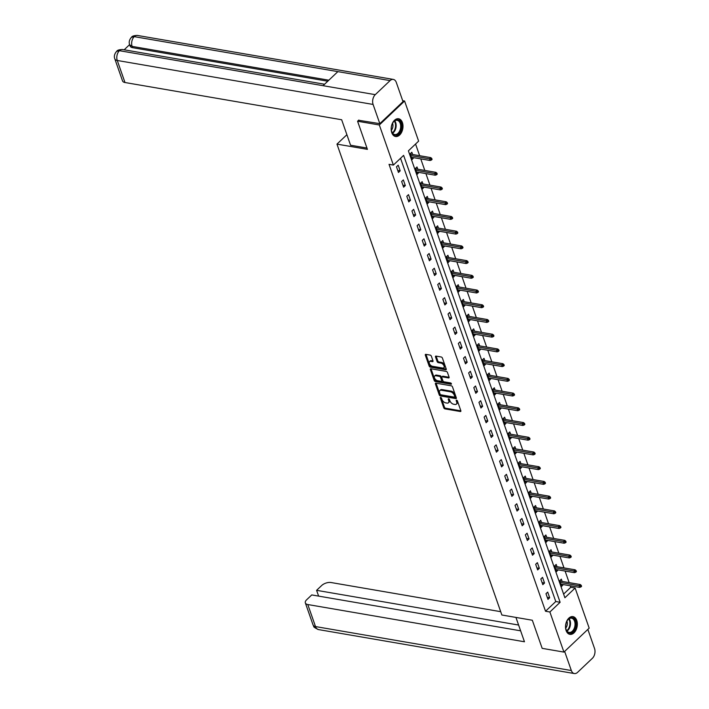 <?xml version="1.0" encoding="UTF-8"?>
<svg xmlns="http://www.w3.org/2000/svg" width="709" height="709" viewBox="0 0 709 709"><rect width="100%" height="100%" fill="white"/><g stroke="black" fill="none" stroke-linecap="round" stroke-linejoin="round"><path stroke-width="1.06" d="M440.688 397.412A0.789 0.461 -133.5 0 0 440.324 397.953L443.772 407.799A1.134 0.656 -133.5 0 0 444.942 408.871L460.318 411.512A1.134 0.656 -133.5 0 0 460.779 411.406A1.134 0.656 -133.5 0 0 460.85 410.733L457.402 400.895A0.789 0.461 -133.5 0 0 456.206 400.682L456.658 401.959A3.625 2.1 -133.5 0 1 456.419 404.121A3.625 2.1 -133.5 0 1 454.956 404.458L453.68 404.236A3.625 2.1 -133.5 0 1 449.905 400.798L449.462 399.53A0.789 0.461 -133.5 0 0 448.265 399.318L448.708 400.594A3.625 2.1 -133.5 0 1 448.469 402.756A3.625 2.1 -133.5 0 1 447.016 403.084L445.731 402.872A3.625 2.1 -133.5 0 1 441.964 399.433L441.521 398.166A0.789 0.461 -133.5 0 0 440.688 397.412M402.402 122.577A9.004 5.796 -80.2 0 1 401.64 132.211A9.004 5.796 -80.2 0 1 395.551 136.5A9.004 5.796 -80.2 0 1 391.758 132.672A9.004 5.796 -80.2 0 1 392.52 123.038A9.004 5.796 -80.2 0 1 398.6 118.749A9.004 5.796 -80.2 0 1 402.402 122.577M576.754 620.437A9.004 5.796 -80.2 0 1 575.992 630.079A9.004 5.796 -80.2 0 1 569.903 634.36A9.004 5.796 -80.2 0 1 566.11 630.54A9.004 5.796 -80.2 0 1 566.872 620.898A9.004 5.796 -80.2 0 1 572.952 616.617A9.004 5.796 -80.2 0 1 576.754 620.437M431.347 356.175A1.134 0.656 -133.5 0 0 430.168 355.103L425.861 354.358A1.134 0.656 -133.5 0 0 425.4 354.465A1.134 0.656 -133.5 0 0 425.329 355.138L429.158 366.066A1.134 0.656 -133.5 0 0 430.336 367.147L445.704 369.788A1.134 0.656 -133.5 0 0 446.165 369.681A1.134 0.656 -133.5 0 0 446.236 369.008L442.407 358.072A1.134 0.656 -133.5 0 0 441.228 356.999L436.017 356.104A1.134 0.656 -133.5 0 0 435.565 356.21A1.134 0.656 -133.5 0 0 435.494 356.884L437.125 361.563A1.134 0.656 -133.5 0 0 438.304 362.636L440.892 363.079A3.031 1.755 -133.5 0 1 443.639 365.126A3.031 1.755 -133.5 0 1 443.843 367.758A3.031 1.755 -133.5 0 1 442.629 368.033L432.508 366.296A3.031 1.755 -133.5 0 1 429.76 364.249A3.031 1.755 -133.5 0 1 429.548 361.625A3.031 1.755 -133.5 0 1 430.771 361.342L432.455 361.634A1.134 0.656 -133.5 0 0 432.915 361.528A1.134 0.656 -133.5 0 0 432.986 360.854L431.347 356.175M563.93 652.094L542.172 648.354L532.326 620.242L501.866 615.004L336.97 144.122L367.422 149.36L357.575 121.239L379.333 124.979L404.582 101.015L418.629 141.126L408.393 150.84L564.896 597.749L575.132 588.036L589.179 628.139L563.93 652.094L549.883 611.991L560.119 602.278L403.616 155.368L393.38 165.082L379.333 124.979M393.38 165.082L389.028 164.337L545.531 611.247L549.883 611.991M435.946 383.17A1.134 0.656 -133.5 0 0 435.486 383.268A1.134 0.656 -133.5 0 0 435.415 383.95L439.243 394.878A1.134 0.656 -133.5 0 0 440.422 395.95L455.798 398.591A1.134 0.656 -133.5 0 0 456.25 398.485A1.134 0.656 -133.5 0 0 456.321 397.811L452.502 386.884A1.134 0.656 -133.5 0 0 451.323 385.811L435.946 383.17M434.2 380.476L430.372 369.54A1.134 0.656 -133.5 0 1 430.443 368.866A1.134 0.656 -133.5 0 1 430.904 368.76L446.271 371.41A1.134 0.656 -133.5 0 1 447.45 372.482L449.089 377.153A1.134 0.656 -133.5 0 1 449.019 377.835A1.134 0.656 -133.5 0 1 448.558 377.932L442.327 376.86A1.134 0.656 -133.5 0 0 441.875 376.966A1.134 0.656 -133.5 0 0 441.796 377.64L442.886 380.751A1.134 0.656 -133.5 0 0 444.064 381.823L450.552 382.931A0.789 0.461 -133.5 0 1 451.004 384.234L435.379 381.548A1.134 0.656 -133.5 0 1 434.2 380.476L434.883 379.829L431.054 368.893L430.372 369.54M346.896 134.71L336.97 144.122M545.531 611.247L555.767 601.533L400.541 158.284M549.67 597.758L547.694 592.095L545.983 593.717L547.968 599.38L549.67 597.758L547.251 597.341M544.521 583.037L542.536 577.374L540.825 578.996L542.81 584.659L544.521 583.037L542.101 582.621M539.363 568.317L537.378 562.654L535.676 564.275L537.652 569.939L539.363 568.317L536.943 567.9M534.205 553.596L532.229 547.933L530.518 549.555L532.503 555.218L534.205 553.596L531.785 553.18M529.056 538.875L527.071 533.212L525.36 534.834L527.345 540.497L529.056 538.875L526.636 538.459M523.898 524.155L521.913 518.492L520.211 520.114L522.187 525.777L523.898 524.155L521.478 523.738M518.74 509.434L516.764 503.771L515.053 505.393L517.038 511.056L518.74 509.434L516.32 509.018M513.591 494.714L511.606 489.05L509.895 490.672L511.88 496.335L513.591 494.714L511.171 494.297M508.433 479.993L506.448 474.33L504.746 475.952L506.722 481.615L508.433 479.993L506.013 479.576M503.275 465.272L501.29 459.609L499.588 461.231L501.573 466.894L503.275 465.272L500.855 464.856M498.126 450.552L496.14 444.889L494.43 446.51L496.415 452.174L498.126 450.552L495.706 450.135M492.968 435.831L490.983 430.168L489.281 431.79L491.257 437.453L492.968 435.831L490.548 435.415M487.81 421.111L485.825 415.447L484.123 417.069L486.108 422.724L487.81 421.111L485.39 420.694M482.652 406.39L480.675 400.727L478.965 402.349L480.95 408.003L482.652 406.39L480.241 405.973M477.503 391.669L475.517 386.006L473.816 387.628L475.792 393.282L477.503 391.669L475.083 391.253M472.345 376.949L470.359 371.286L468.658 372.907L470.643 378.562L472.345 376.949L469.925 376.532M467.187 362.228L465.21 356.565L463.5 358.187L465.485 363.841L467.187 362.228L464.776 361.812M462.038 347.507L460.052 341.844L458.342 343.466L460.327 349.12L462.038 347.507L459.618 347.091M456.88 332.787L454.894 327.124L453.193 328.737L455.178 334.4L456.88 332.787L454.46 332.37M451.722 318.066L449.745 312.403L448.035 314.016L450.02 319.679L451.722 318.066L449.302 317.65M446.573 303.346L444.587 297.683L442.877 299.295L444.862 304.959L446.573 303.346L444.153 302.929M441.415 288.625L439.429 282.962L437.728 284.575L439.704 290.238L441.415 288.625L438.995 288.208M436.257 273.904L434.28 268.241L432.57 269.854L434.555 275.517L436.257 273.904L433.837 273.488M431.107 259.184L429.122 253.521L427.412 255.134L429.397 260.797L431.107 259.184L428.688 258.767M425.949 244.463L423.964 238.8L422.263 240.413L424.239 246.076L425.949 244.463L423.53 244.047M420.791 229.743L418.815 224.079L417.105 225.692L419.09 231.356L420.791 229.743L418.372 229.326M415.642 215.013L413.657 209.359L411.947 210.972L413.932 216.635L415.642 215.013L413.223 214.605M410.484 200.292L408.499 194.638L406.798 196.251L408.774 201.914L410.484 200.292L408.065 199.885M405.326 185.572L403.35 179.918L401.64 181.531L403.625 187.194L405.326 185.572L402.907 185.164M400.177 170.851L398.192 165.197L396.482 166.81L398.467 172.473L400.177 170.851L397.758 170.444M563.611 594.089L570.78 587.282L570.258 585.785M569.15 582.621L565.1 571.064M563.992 567.9L559.942 556.343M558.834 553.18L554.793 541.614M553.685 538.459L549.635 526.893M548.527 523.738L544.477 512.173M543.369 509.018L539.327 497.452M538.22 494.288L534.169 482.732M533.062 479.568L529.011 468.011M527.904 464.847L523.862 453.29M522.755 450.126L518.704 438.57M517.597 435.406L513.546 423.849M512.439 420.685L508.397 409.128M507.289 405.965L503.239 394.408M502.132 391.244L498.081 379.687M496.974 376.523L492.932 364.967M491.824 361.803L487.774 350.246M486.666 347.082L482.616 335.525M481.508 332.361L477.467 320.805M476.359 317.641L472.309 306.084M471.201 302.92L467.151 291.364M466.043 288.2L461.993 276.643M460.885 273.479L456.844 261.922M455.736 258.758L451.686 247.202M450.578 244.038L446.528 232.481M445.42 229.317L441.379 217.76M440.271 214.597L436.221 203.04M435.113 199.876L431.063 188.319M429.955 185.155L425.914 173.599M424.806 170.435L420.756 158.878M419.648 155.714L415.563 144.033M562.131 581.415L561.342 579.147L559.631 580.768L561.617 586.423L563.238 584.579M556.982 566.695L556.184 564.426L554.482 566.048L556.459 571.702L558.089 569.859M551.824 551.974L551.026 549.705L549.324 551.318L551.31 556.982L552.931 555.138M546.666 537.254L545.877 534.985L544.166 536.598L546.152 542.261L547.773 540.409M541.516 522.533L540.719 520.264L539.017 521.877L540.994 527.54L542.624 525.688M536.359 507.804L535.561 505.544L533.859 507.157L535.844 512.82L537.466 510.967M531.201 493.083L530.412 490.823L528.701 492.436L530.686 498.099L532.308 496.247M526.051 478.362L525.254 476.102L523.543 477.715L525.529 483.378L527.159 481.526M520.893 463.642L520.096 461.382L518.394 462.995L520.379 468.658L522.001 466.806M515.735 448.921L514.947 446.661L513.236 448.274L515.221 453.937L516.843 452.085M510.586 434.2L509.789 431.941L508.078 433.553L510.063 439.217L511.694 437.364M505.428 419.48L504.631 417.22L502.929 418.833L504.905 424.496L506.536 422.644M500.27 404.759L499.482 402.499L497.771 404.112L499.756 409.775L501.378 407.923M495.112 390.039L494.324 387.779L492.613 389.392L494.598 395.055L496.22 393.203M489.963 375.318L489.166 373.058L487.464 374.671L489.44 380.334L491.071 378.482M484.805 360.597L484.017 358.337L482.306 359.95L484.291 365.614L485.913 363.761M479.647 345.877L478.859 343.608L477.148 345.23L479.133 350.893L480.755 349.041M474.498 331.156L473.701 328.887L471.999 330.509L473.975 336.172L475.606 334.32M469.34 316.436L468.552 314.167L466.841 315.789L468.826 321.452L470.448 319.599M464.182 301.715L463.394 299.446L461.683 301.068L463.668 306.731L465.29 304.879M459.033 286.994L458.236 284.726L456.534 286.347L458.51 292.011L460.141 290.158M453.875 272.274L453.078 270.005L451.376 271.627L453.361 277.29L454.983 275.438M448.717 257.553L447.928 255.284L446.218 256.906L448.203 262.569L449.825 260.717M443.568 242.832L442.771 240.564L441.069 242.186L443.045 247.849L444.676 245.996M438.41 228.112L437.613 225.843L435.911 227.465L437.896 233.128L439.518 231.276M433.252 213.391L432.463 211.122L430.753 212.744L432.738 218.407L434.36 216.555M428.103 198.671L427.305 196.402L425.604 198.024L427.58 203.687L429.211 201.835M422.945 183.95L422.147 181.681L420.446 183.303L422.431 188.966L424.053 187.114M417.787 169.229L416.998 166.961L415.288 168.582L417.273 174.246L418.895 172.393M412.638 154.509L411.84 152.24L410.13 153.862L412.115 159.525L413.746 157.673M402.694 100.696L404.582 101.015M357.575 121.239L358.843 120.043M570.78 587.282L575.132 588.036M555.767 601.533L560.119 602.278M563.327 584.81L560.908 584.393M558.169 570.089L555.75 569.673M553.011 555.369L550.592 554.952M547.853 540.648L545.443 540.231M542.704 525.927L540.285 525.511M537.546 511.207L535.127 510.79M532.388 496.486L529.977 496.07M527.239 481.766L524.82 481.349M522.081 467.045L519.662 466.628M516.923 452.324L514.504 451.908M511.774 437.595L509.354 437.187M506.616 422.874L504.196 422.467M501.458 408.154L499.039 407.746M496.309 393.433L493.889 393.025M491.151 378.712L488.731 378.296M485.993 363.992L483.573 363.575M480.844 349.271L478.424 348.855M475.686 334.551L473.266 334.134M470.528 319.83L468.108 319.413M465.379 305.109L462.959 304.693M460.221 290.389L457.801 289.972M455.063 275.668L452.643 275.252M449.914 260.947L447.494 260.531M444.756 246.227L442.336 245.81M439.598 231.506L437.178 231.09M434.44 216.786L432.029 216.369M429.291 202.065L426.871 201.648M424.133 187.344L421.713 186.928M418.975 172.624L416.555 172.207M413.826 157.903L411.406 157.487M448.469 402.756L449.151 402.109A3.625 2.1 -133.5 0 0 449.391 399.947L448.708 400.594M449.054 398.981L449.391 399.947M456.419 404.121L457.101 403.474A3.625 2.1 -133.5 0 0 457.34 401.312L456.658 401.959M456.995 400.346L457.34 401.312M441.113 397.616L444.454 407.152A1.134 0.656 -133.5 0 0 445.624 408.224L460.885 410.848M436.062 383.188A1.134 0.656 -133.5 0 0 436.097 383.294L439.926 394.231A1.134 0.656 -133.5 0 0 441.104 395.303L456.357 397.926M440.085 394.062A0.789 0.461 -133.5 0 0 440.909 394.816L454.398 397.129A0.789 0.461 -133.5 0 0 454.77 396.588L454.301 395.241A3.625 2.1 -133.5 0 0 450.534 391.811L441.308 390.225A3.625 2.1 -133.5 0 0 439.846 390.562A3.625 2.1 -133.5 0 0 439.615 392.715L440.085 394.062M455.081 396.482A0.789 0.461 -133.5 0 0 455.453 395.941L454.77 396.588M439.846 390.562L440.528 389.915A3.625 2.1 -133.5 0 1 441.991 389.578L451.216 391.164A3.625 2.1 -133.5 0 1 454.983 394.594L455.453 395.941M449.125 377.268L443.01 376.213A1.134 0.656 -133.5 0 0 442.558 376.319L441.875 376.966M451.305 383.516L436.062 380.901L435.379 381.548M435.858 375.752A3.031 1.755 -133.5 0 0 434.635 376.036A3.031 1.755 -133.5 0 0 434.847 378.659A3.031 1.755 -133.5 0 0 437.595 380.706L441.158 381.318A1.134 0.656 -133.5 0 0 441.61 381.22A1.134 0.656 -133.5 0 0 441.689 380.538L440.599 377.436A1.134 0.656 -133.5 0 0 439.42 376.364L435.858 375.752L436.54 375.105A3.031 1.755 -133.5 0 0 435.317 375.38L434.635 376.036M441.84 380.671A1.134 0.656 -133.5 0 0 442.292 380.565A1.134 0.656 -133.5 0 0 442.372 379.891L441.689 380.538M436.54 375.105L440.103 375.717A1.134 0.656 -133.5 0 1 441.282 376.789L442.372 379.891M434.883 379.829A1.134 0.656 -133.5 0 0 436.062 380.901M429.548 361.625L430.239 360.97A3.031 1.755 -133.5 0 1 431.453 360.695L433.022 360.961M443.843 367.758L444.525 367.111A3.031 1.755 -133.5 0 0 444.321 364.479A3.031 1.755 -133.5 0 0 441.574 362.432L440.892 363.079M436.141 356.131A1.134 0.656 -133.5 0 0 436.177 356.237L437.808 360.916A1.134 0.656 -133.5 0 0 438.986 361.989L441.574 362.432M425.976 354.385A1.134 0.656 -133.5 0 0 426.012 354.491L429.84 365.419A1.134 0.656 -133.5 0 0 431.019 366.491L446.271 369.114M580.901 586.946L581.584 586.299L581.247 585.359L580.565 586.006L580.901 586.946L579.625 587.389L579.031 585.696L580.263 584.526L559.711 580.999M580.565 586.006L560.225 582.461M579.625 587.389L560.819 584.163M580.263 584.526L581.247 585.359M573.608 618.399A7.79 5.016 -80.2 0 1 574.972 628.697A7.79 5.016 -80.2 0 1 567.856 632.339A7.79 5.016 -80.2 0 1 565.862 628.794A7.79 5.016 -80.2 0 1 567.28 620.517A7.79 5.016 -80.2 0 1 573.608 618.399M565.817 628.626A7.214 4.644 99.8 0 0 567.634 631.746A7.214 4.644 99.8 0 0 569.079 632.401A7.214 4.644 99.8 0 0 574.609 627.261A7.214 4.644 99.8 0 0 572.961 618.842A7.214 4.644 99.8 0 0 571.516 618.186A7.214 4.644 99.8 0 0 567.191 620.659M565.729 628.077A5.14 3.306 99.8 0 0 566.916 621.146M569.265 634.192A8.942 5.761 99.8 0 0 576.089 627.766A8.942 5.761 99.8 0 0 574.033 617.371A8.942 5.761 99.8 0 0 572.296 616.564M399.256 120.539A7.79 5.016 -80.2 0 1 400.62 130.837A7.79 5.016 -80.2 0 1 393.513 134.471A7.79 5.016 -80.2 0 1 391.51 130.935A7.79 5.016 -80.2 0 1 392.928 122.648A7.79 5.016 -80.2 0 1 399.256 120.539M391.474 130.766A7.214 4.644 99.8 0 0 393.291 133.886A7.214 4.644 99.8 0 0 394.727 134.542A7.214 4.644 99.8 0 0 400.257 129.392A7.214 4.644 99.8 0 0 398.609 120.973A7.214 4.644 99.8 0 0 397.173 120.317A7.214 4.644 99.8 0 0 392.839 122.79M391.377 130.217A5.14 3.306 99.8 0 0 392.564 123.277M394.913 136.332A8.942 5.761 99.8 0 0 401.737 129.907A8.942 5.761 99.8 0 0 399.681 119.502A8.942 5.761 99.8 0 0 397.944 118.695M515.939 617.424L524.465 641.769L307.795 604.538L315.514 626.57L571.339 670.537L564.639 651.42M500.705 611.681L330.997 582.523A6.922 3.456 -19.3 0 0 321.682 585.51L316.595 590.331L518.607 625.046M571.339 670.537A7.099 4.573 99.8 0 0 574.334 673.55A7.099 4.573 99.8 0 0 577.569 672.354L592.378 658.306A7.099 4.573 99.8 0 0 594.541 648.522L587.85 629.397M520.628 630.824L311.756 594.931L306.669 599.752A6.922 3.456 -19.3 0 0 305.357 602.942A6.922 3.456 -19.3 0 0 307.795 604.538M318.625 596.109L316.595 590.331M366.961 148.048L350.574 145.23L341.658 119.75L124.988 82.519A6.922 3.456 160.7 0 1 122.542 80.915L114.831 58.882A6.922 3.456 160.7 0 0 117.269 60.478L124.988 82.519M390.074 80.604L337.865 71.636L323.047 85.692L375.265 94.66L390.074 80.604A7.099 4.573 99.8 0 1 393.309 79.417A7.099 4.573 99.8 0 1 396.304 82.43L403.022 101.635L379.82 123.65L358.603 120.264M375.265 94.66A7.099 4.573 99.8 0 0 373.094 104.445L379.82 123.65M129.614 44.614L124.155 49.798M327.762 81.216L132.556 47.671A6.922 3.456 160.7 0 1 130.119 46.076L129.676 44.8L132.113 46.395L132.556 47.671M324.58 84.238L122.63 49.533A7.099 4.573 99.8 0 0 119.431 50.694L116.648 51.332C114.433 53.893 113.83 56.41 114.831 58.882M328.834 80.206L132.113 46.395A7.099 4.573 99.8 0 1 134.24 36.646L131.457 37.285C132.158 36.097 134.161 35.485 137.475 35.45A7.099 4.573 99.8 0 0 134.24 36.646L337.865 71.636M575.743 572.225L576.426 571.578L576.098 570.639L575.416 571.286L575.743 572.225L574.467 572.668L573.873 570.975L575.105 569.806L554.562 566.278M575.416 571.286L555.076 567.741M574.467 572.668L555.67 569.442M575.105 569.806L576.098 570.639M570.585 557.504L571.268 556.857L570.94 555.918L570.258 556.565L570.585 557.504L569.318 557.948L568.724 556.255L569.947 555.085L549.404 551.558M570.258 556.565L549.918 553.02M569.318 557.948L550.512 554.722M569.947 555.085L570.94 555.918M565.436 542.784L566.119 542.137L565.782 541.197L565.1 541.844L565.436 542.784L564.16 543.227L563.566 541.534L564.798 540.364L544.246 536.837M565.1 541.844L544.76 538.299M564.16 543.227L545.354 540.001M564.798 540.364L565.782 541.197M560.278 528.063L560.961 527.416L560.633 526.477L559.95 527.124L560.278 528.063L559.002 528.506L558.408 526.814L559.64 525.644L539.097 522.116M559.95 527.124L539.611 523.579M559.002 528.506L540.205 525.28M559.64 525.644L560.633 526.477M555.12 513.343L555.803 512.696L555.475 511.756L554.793 512.403L555.12 513.343L553.853 513.786L553.259 512.084L554.482 510.923L533.939 507.396M554.793 512.403L534.453 508.858M553.853 513.786L535.047 510.56M554.482 510.923L555.475 511.756M549.971 498.622L550.654 497.975L550.317 497.036L549.635 497.683L549.971 498.622L548.695 499.065L548.101 497.364L549.333 496.203L528.781 492.675M549.635 497.683L529.295 494.138M548.695 499.065L529.889 495.839M549.333 496.203L550.317 497.036M544.813 483.901L545.496 483.254L545.168 482.315L544.485 482.962L544.813 483.901L543.537 484.344L542.943 482.643L544.175 481.482L523.632 477.955M544.485 482.962L524.146 479.417M543.537 484.344L524.74 481.11M544.175 481.482L545.168 482.315M539.655 469.181L540.338 468.534L540.01 467.594L539.327 468.241L539.655 469.181L538.388 469.624L537.794 467.922L539.017 466.761L518.474 463.234M539.327 468.241L518.988 464.696M538.388 469.624L519.582 466.389M539.017 466.761L540.01 467.594M534.506 454.46L535.189 453.813L534.852 452.874L534.169 453.521L534.506 454.46L533.23 454.903L532.636 453.202L533.859 452.041L513.316 448.505M534.169 453.521L513.83 449.976M533.23 454.903L514.424 451.668M533.859 452.041L534.852 452.874M529.348 439.74L530.031 439.093L529.703 438.153L529.02 438.8L529.348 439.74L528.072 440.183L527.478 438.481L528.71 437.32L508.167 433.784M529.02 438.8L508.672 435.255M528.072 440.183L509.275 436.948M528.71 437.32L529.703 438.153M524.19 425.019L524.873 424.372L524.545 423.433L523.862 424.079L524.19 425.019L522.923 425.462L522.32 423.76L523.552 422.599L503.009 419.063M523.862 424.079L503.523 420.534M522.923 425.462L504.117 422.227M523.552 422.599L524.545 423.433M519.032 410.298L519.715 409.651L519.387 408.712L518.704 409.359L519.032 410.298L517.765 410.741L517.171 409.04L518.394 407.879L497.851 404.343M518.704 409.359L498.365 405.814M517.765 410.741L498.959 407.507M518.394 407.879L519.387 408.712M513.883 395.578L514.566 394.931L514.229 393.991L513.546 394.638L513.883 395.578L512.607 396.021L512.013 394.319L513.245 393.158L492.702 389.622M513.546 394.638L493.207 391.093M512.607 396.021L493.81 392.786M513.245 393.158L514.229 393.991M508.725 380.857L509.408 380.21L509.08 379.271L508.397 379.918L508.725 380.857L507.458 381.3L506.855 379.599L508.087 378.438L487.544 374.901M508.397 379.918L488.058 376.373M507.458 381.3L488.652 378.065M508.087 378.438L509.08 379.271M503.567 366.136L504.25 365.489L503.922 364.541L503.239 365.197L503.567 366.136L502.3 366.58L501.706 364.878L502.929 363.717L482.386 360.181M503.239 365.197L482.9 361.652M502.3 366.58L483.494 363.345M502.929 363.717L503.922 364.541M498.418 351.416L499.101 350.769L498.764 349.821L498.081 350.476L498.418 351.416L497.142 351.859L496.548 350.157L497.78 348.996L477.237 345.46M498.081 350.476L477.742 346.931M497.142 351.859L478.345 348.624M497.78 348.996L498.764 349.821M493.26 336.695L493.943 336.048L493.615 335.1L492.932 335.756L493.26 336.695L491.993 337.138L491.39 335.437L492.622 334.276L472.079 330.74M492.932 335.756L472.593 332.211M491.993 337.138L473.187 333.904M492.622 334.276L493.615 335.1M488.102 321.975L488.785 321.328L488.457 320.379L487.774 321.026L488.102 321.975L486.835 322.418L486.241 320.716L487.464 319.555L466.921 316.019M487.774 321.026L467.435 317.49M486.835 322.418L468.029 319.183M487.464 319.555L488.457 320.379M482.953 307.254L483.635 306.607L483.299 305.659L482.616 306.306L482.953 307.254L481.677 307.697L481.083 305.996L482.315 304.835L461.763 301.298M482.616 306.306L462.277 302.77M481.677 307.697L462.871 304.462M482.315 304.835L483.299 305.659M477.795 292.533L478.478 291.886L478.15 290.938L477.467 291.585L477.795 292.533L476.519 292.977L475.925 291.275L477.157 290.114L456.614 286.578M477.467 291.585L457.128 288.049M476.519 292.977L457.722 289.742M477.157 290.114L478.15 290.938M472.637 277.813L473.32 277.166L472.992 276.218L472.309 276.864L472.637 277.813L471.37 278.256L470.776 276.554L471.999 275.393L451.456 271.857M472.309 276.864L451.97 273.328M471.37 278.256L452.564 275.021M471.999 275.393L472.992 276.218M467.488 263.092L468.17 262.445L467.834 261.497L467.151 262.144L467.488 263.092L466.212 263.535L465.618 261.834L466.85 260.673L446.298 257.137M467.151 262.144L446.812 258.599M466.212 263.535L447.406 260.3M466.85 260.673L467.834 261.497M462.33 248.372L463.012 247.725L462.685 246.776L462.002 247.423L462.33 248.372L461.054 248.815L460.46 247.113L461.692 245.952L441.149 242.416M462.002 247.423L441.663 243.878M461.054 248.815L442.256 245.58M461.692 245.952L462.685 246.776M457.172 233.651L457.854 233.004L457.527 232.056L456.844 232.703L457.172 233.651L455.905 234.094L455.311 232.392L456.534 231.231L435.991 227.695M456.844 232.703L436.505 229.158M455.905 234.094L437.099 230.859M456.534 231.231L457.527 232.056M452.023 218.93L452.705 218.283L452.369 217.335L451.686 217.982L452.023 218.93L450.747 219.373L450.153 217.672L451.385 216.511L430.833 212.975M451.686 217.982L431.347 214.437M450.747 219.373L431.941 216.139M451.385 216.511L452.369 217.335M446.865 204.21L447.547 203.563L447.219 202.614L446.537 203.261L446.865 204.21L445.589 204.653L444.995 202.951L446.227 201.781L425.684 198.254M446.537 203.261L426.198 199.716M445.589 204.653L426.791 201.418M446.227 201.781L447.219 202.614M441.707 189.489L442.389 188.842L442.062 187.894L441.379 188.541L441.707 189.489L440.44 189.932L439.846 188.231L441.069 187.061L420.526 183.534M441.379 188.541L421.04 184.996M440.44 189.932L421.633 186.697M441.069 187.061L442.062 187.894M436.558 174.768L437.24 174.122L436.904 173.173L436.221 173.82L436.558 174.768L435.282 175.212L434.688 173.51L435.92 172.34L415.368 168.813M436.221 173.82L415.882 170.275M435.282 175.212L416.475 171.977M435.92 172.34L436.904 173.173M431.4 160.048L432.082 159.401L431.754 158.453L431.072 159.1L431.4 160.048L430.124 160.491L429.53 158.789L430.762 157.62L410.219 154.092M431.072 159.1L410.733 155.555M430.124 160.491L411.326 157.256M430.762 157.62L431.754 158.453M440.847 397.457L440.324 397.953M456.738 400.186L456.206 400.682M448.788 398.821L448.265 399.318M460.903 410.954L460.318 411.512M445.624 408.224L444.942 408.871M444.454 407.152L443.772 407.799M456.383 398.041L455.798 398.591M441.104 395.303L440.422 395.95M439.926 394.231L439.243 394.878M436.097 383.294L435.415 383.95M454.983 394.594L454.301 395.241M451.216 391.164L450.534 391.811M441.991 389.578L441.308 390.225M449.143 377.383L448.558 377.932M443.01 376.213L442.327 376.86M441.282 376.789L440.599 377.436M440.103 375.717L439.42 376.364M433.039 361.076L432.455 361.634M431.453 360.695L430.771 361.342M438.986 361.989L438.304 362.636M437.808 360.916L437.125 361.563M436.177 356.237L435.494 356.884M446.289 369.229L445.704 369.788M431.019 366.491L430.336 367.147M429.84 365.419L429.158 366.066M426.012 354.491L425.329 355.138M569.097 618.727A7.214 4.644 -80.2 0 1 570.346 625.303A7.214 4.644 -80.2 0 1 566.97 631.081M566.677 630.682A6.975 4.493 99.8 0 0 568.68 619.01M394.745 120.867A7.214 4.644 -80.2 0 1 395.994 127.434A7.214 4.644 -80.2 0 1 392.618 133.221M392.325 132.813A6.975 4.493 99.8 0 0 394.328 121.15M305.357 602.942L313.068 624.975A6.922 3.456 160.7 0 0 315.514 626.57A7.099 4.573 99.8 0 0 318.509 629.583L574.334 673.55M373.094 104.445L117.269 60.478A7.099 4.573 99.8 0 1 119.431 50.694L323.047 85.692M455.4 396.411L454.717 397.058M442.292 380.565L441.61 381.22M313.068 624.975C314.743 626.552 311.304 626.295 318.509 629.583M393.309 79.417L137.475 35.45M116.666 51.314C117.375 50.153 119.369 49.559 122.63 49.533M131.457 37.285C129.286 39.784 128.692 42.283 129.676 44.8"/></g></svg>
